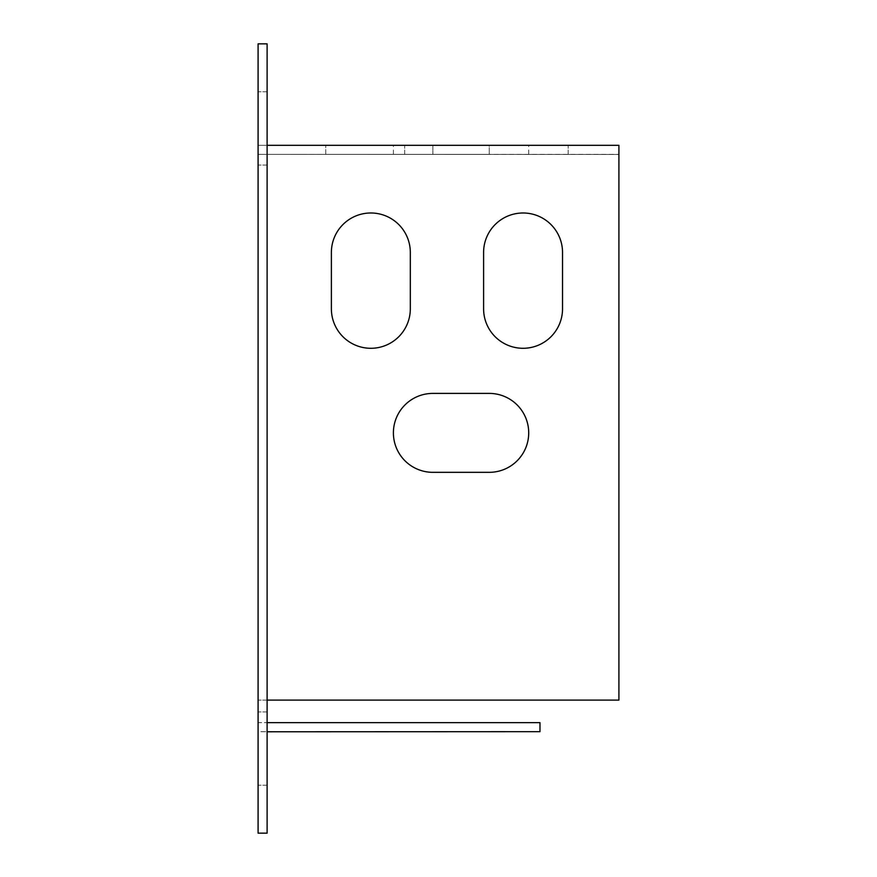 <?xml version="1.0" encoding="UTF-8"?>
<svg xmlns="http://www.w3.org/2000/svg" width="877" height="877" viewBox="0 0 877 877"><rect width="100%" height="100%" fill="white"/><g stroke="black" fill="none" stroke-linecap="round" stroke-linejoin="round"><path stroke-width="0.66" stroke-dasharray="4.38 3.29" d="M267.112 145.33L258.09 145.33L258.09 700.098L258.09 145.33L267.112 145.33L258.09 145.33L258.09 731.67L258.09 145.33L267.112 145.33L267.112 731.78L267.112 145.33L618.91 145.33L618.91 700.098L267.112 700.098M618.91 154.462L258.09 154.352L618.91 154.462L618.91 700.098L258.09 700.098L618.91 700.098L618.91 154.352L258.09 154.352L618.91 154.462M483.6 308.825L483.6 252.455A39.465 39.465 0 0 1 523.065 212.99A39.465 39.465 0 0 1 562.53 252.455L562.53 308.825A39.465 39.465 0 0 1 523.065 348.29A39.465 39.465 0 0 1 483.6 308.825L483.6 252.455A39.465 39.465 0 0 1 523.065 212.99A39.465 39.465 0 0 1 562.53 252.455L562.53 308.825A39.465 39.465 0 0 1 523.065 348.29A39.465 39.465 0 0 1 483.6 308.825L483.6 252.455M489.245 393.4A39.465 39.465 0 0 1 528.71 432.865A39.465 39.465 0 0 1 489.245 472.33L432.865 472.33A39.465 39.465 0 0 1 393.4 432.865A39.465 39.465 0 0 1 432.865 393.4L489.245 393.4L432.865 393.4A39.465 39.465 0 0 0 393.4 432.865A39.465 39.465 0 0 0 432.865 472.33L489.245 472.33A39.465 39.465 0 0 0 528.71 432.865A39.465 39.465 0 0 0 489.245 393.4L432.865 393.4M331.385 308.825L331.385 252.455A39.465 39.465 0 0 1 370.85 212.99A39.465 39.465 0 0 1 410.315 252.455L410.315 308.825A39.465 39.465 0 0 1 370.85 348.29A39.465 39.465 0 0 1 331.385 308.825L331.385 252.455A39.465 39.465 0 0 1 370.85 212.99A39.465 39.465 0 0 1 410.315 252.455L410.315 308.825A39.465 39.465 0 0 1 370.85 348.29A39.465 39.465 0 0 1 331.385 308.825L331.385 252.455M325.74 154.352L404.67 154.352L325.74 154.352L404.67 154.352L325.74 154.352L325.74 145.33L404.67 145.33L325.74 145.33L404.67 145.33L325.74 145.33L325.74 154.352M489.245 154.352L393.4 154.352L489.245 154.352L489.245 145.33L568.175 145.33L432.865 145.33L528.71 145.33L489.245 145.33L489.245 154.352M410.315 252.455L410.315 308.825M562.53 252.455L562.53 308.825M432.865 472.33L489.245 472.33M432.865 145.33L393.4 145.33L432.865 145.33L432.865 154.352L432.865 145.33M568.175 154.352L568.175 145.33L568.175 154.352M404.67 154.352L404.67 145.33L404.67 154.352M267.112 731.78L539.98 731.67L539.98 722.648L258.09 722.648L258.09 731.67L267.112 731.67L258.09 731.78L258.09 722.648L267.112 722.648M258.09 128.415L258.09 91.767L258.09 128.415M258.09 748.585L258.09 711.938L258.09 748.585M258.09 833.15L258.09 43.85L267.112 43.85L267.112 833.15L258.09 833.15M267.112 128.415L267.112 91.767L267.112 128.415M267.112 748.585L267.112 711.938L267.112 748.585M528.71 154.352L528.71 145.33M393.4 154.352L393.4 145.33M267.112 711.938L258.09 711.938L267.112 711.938M267.112 785.233L258.09 785.233L267.112 785.233M267.112 91.767L258.09 91.767L267.112 91.767M267.112 165.062L258.09 165.062L267.112 165.062"/><path stroke-width="1.32" d="M562.53 308.825A39.465 39.465 0 0 1 523.065 348.29A39.465 39.465 0 0 1 483.6 308.825L483.6 252.455A39.465 39.465 0 0 1 523.065 212.99A39.465 39.465 0 0 1 562.53 252.455L562.53 308.825A39.465 39.465 0 0 1 523.065 348.29A39.465 39.465 0 0 1 483.6 308.825M489.245 393.4L432.865 393.4A39.465 39.465 0 0 0 393.4 432.865A39.465 39.465 0 0 0 432.865 472.33L489.245 472.33A39.465 39.465 0 0 0 528.71 432.865A39.465 39.465 0 0 0 489.245 393.4A39.465 39.465 0 0 1 528.71 432.865A39.465 39.465 0 0 1 489.245 472.33M267.112 700.098L618.91 700.098L618.91 145.33L267.112 145.33M410.315 308.825A39.465 39.465 0 0 1 370.85 348.29A39.465 39.465 0 0 1 331.385 308.825L331.385 252.455A39.465 39.465 0 0 1 370.85 212.99A39.465 39.465 0 0 1 410.315 252.455L410.315 308.825A39.465 39.465 0 0 1 370.85 348.29A39.465 39.465 0 0 1 331.385 308.825M331.385 252.455A39.465 39.465 0 0 1 370.85 212.99A39.465 39.465 0 0 1 410.315 252.455M483.6 252.455A39.465 39.465 0 0 1 523.065 212.99A39.465 39.465 0 0 1 562.53 252.455M432.865 393.4A39.465 39.465 0 0 0 393.4 432.865A39.465 39.465 0 0 0 432.865 472.33M258.09 43.85L258.09 833.15L267.112 833.15L267.112 43.85L258.09 43.85M267.112 722.648L539.98 722.648L539.98 731.67L267.112 731.78"/></g></svg>
